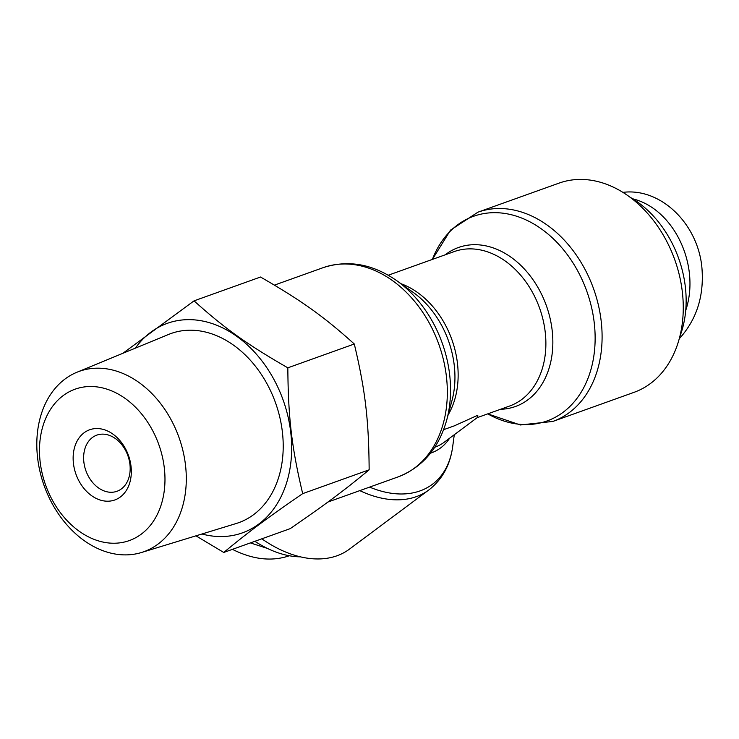 <?xml version="1.0" encoding="UTF-8"?>
<svg xmlns="http://www.w3.org/2000/svg" width="739" height="739" viewBox="0 0 739 739"><rect width="100%" height="100%" fill="white"/><g stroke="black" fill="none" stroke-linecap="round" stroke-linejoin="round"><path stroke-width="1.11" d="M359.801 490.622A111.127 71.96 53.3 0 0 428.786 490.003L349.464 549.123A111.127 71.96 -126.7 0 1 261.828 538.814M559.063 183.115A111.127 83.073 70.3 0 1 674.753 259.703A111.127 83.073 70.3 0 1 634.044 392.335L552.864 421.433A111.127 83.073 -109.7 0 0 593.583 288.792A111.127 83.073 -109.7 0 0 477.884 212.204L559.063 183.115M434.726 447.271A82.038 53.125 -126.7 0 0 444.157 442.273L477.302 417.572L477.828 415.235L454.263 425.867L443.603 429.692M254.826 541.317A95.091 61.577 53.3 0 0 256.479 542.352L257.92 543.23A98.075 63.508 -126.7 0 1 254.872 541.308M300.431 556.846A98.075 63.508 -126.7 0 1 257.92 543.23M250.373 542.916L267.379 548.403M289.355 555.756C271.832 561.732 252.849 559.599 232.425 549.345M629.877 197.119A98.075 73.318 70.3 0 1 669.534 238.383A98.075 73.318 70.3 0 1 679.843 336.541M685.727 310.445C700.784 265.412 674.005 208.971 632.741 198.819M622.894 192.371C660.13 187.595 697.062 222.762 701.782 266.243C704.498 295.073 696.988 319.248 679.261 338.758M92.412 437.497A29.837 22.299 70.3 0 1 96.837 435.123A29.837 22.299 70.3 0 1 127.893 455.686A29.837 22.299 70.3 0 1 116.965 491.287A29.837 22.299 70.3 0 1 87.165 473.828A29.837 22.299 70.3 0 1 92.412 437.497M84.126 432.749A37.292 27.879 -109.7 0 0 91.553 495.647A37.292 27.879 -109.7 0 0 131.015 466.235A37.292 27.879 -109.7 0 0 84.126 432.749M151.366 428.26A80.403 60.108 70.3 0 1 111.478 543.183A80.403 60.108 70.3 0 1 43.86 423.188A80.403 60.108 70.3 0 1 151.366 428.26M122.822 353.325L194.052 300.847C224.601 328.356 246.669 344.115 287.831 367.828C288.201 417.831 291.702 447.428 302.685 493.634C267.195 518.03 248.627 531.868 223.751 552.458L195.955 535.83M201.969 533.992A111.284 83.184 -109.7 0 0 282.409 493.864A111.284 83.184 -109.7 0 0 272.82 377.435A111.284 83.184 -109.7 0 0 135.366 348.152M223.751 552.458L290.224 528.634C325.705 504.238 344.272 490.4 369.149 469.81C368.779 419.807 365.288 390.21 354.295 344.004L287.831 367.828M354.295 344.004C323.747 316.486 301.688 300.736 260.516 277.023L194.052 300.847M369.149 469.81L302.685 493.634M170.081 417.914A95.793 71.609 -109.7 0 0 76.884 372.271A95.793 71.609 -109.7 0 0 44.146 485.699A95.793 71.609 -109.7 0 0 141.482 552.504A95.793 71.609 -109.7 0 0 170.081 417.914M76.884 372.271L168.474 334.49A100.458 75.092 70.3 0 1 266.206 382.368A100.458 75.092 70.3 0 1 236.212 523.508L141.482 552.504M454.282 434.726L452.684 446.633A108.716 70.399 -126.7 0 1 369.611 487.103M430.477 453.201A84.449 54.686 53.3 0 0 449.589 438.227M396.667 280.626L413.101 292.311A84.449 63.129 70.3 0 1 440.647 323.636A84.449 63.129 70.3 0 1 451.945 400.714L446.679 420.177A108.716 81.272 -109.7 0 0 432.13 320.948A108.716 81.272 -109.7 0 0 396.667 280.626C372.585 263.897 348.078 259.574 323.128 267.666A111.127 83.073 70.3 0 1 428.518 321.677A111.127 83.073 70.3 0 1 398.109 476.895L327.885 502.058M448.074 414.995A82.038 61.328 -109.7 0 0 401.037 283.73M500.534 409.286A84.449 63.129 -109.7 0 0 546.38 305.706A84.449 63.129 -109.7 0 0 445.174 254.826M388.243 275.231L454.189 251.593A82.038 61.328 70.3 0 1 539.599 308.135A82.038 61.328 70.3 0 1 509.541 406.053L477.2 417.646M477.884 212.204L450.522 230.125L432.389 259.407A108.716 81.272 70.3 0 1 540.311 228.139A108.716 81.272 70.3 0 1 590.96 369.472A108.716 81.272 70.3 0 1 487.768 413.858M452.684 446.633C450.18 465.117 442.218 479.574 428.786 490.003M446.679 420.177C438.707 448.388 422.514 467.297 398.109 476.895M323.128 267.666L274.428 285.115M487.749 413.868L520.358 424.971L552.864 421.433"/></g></svg>
